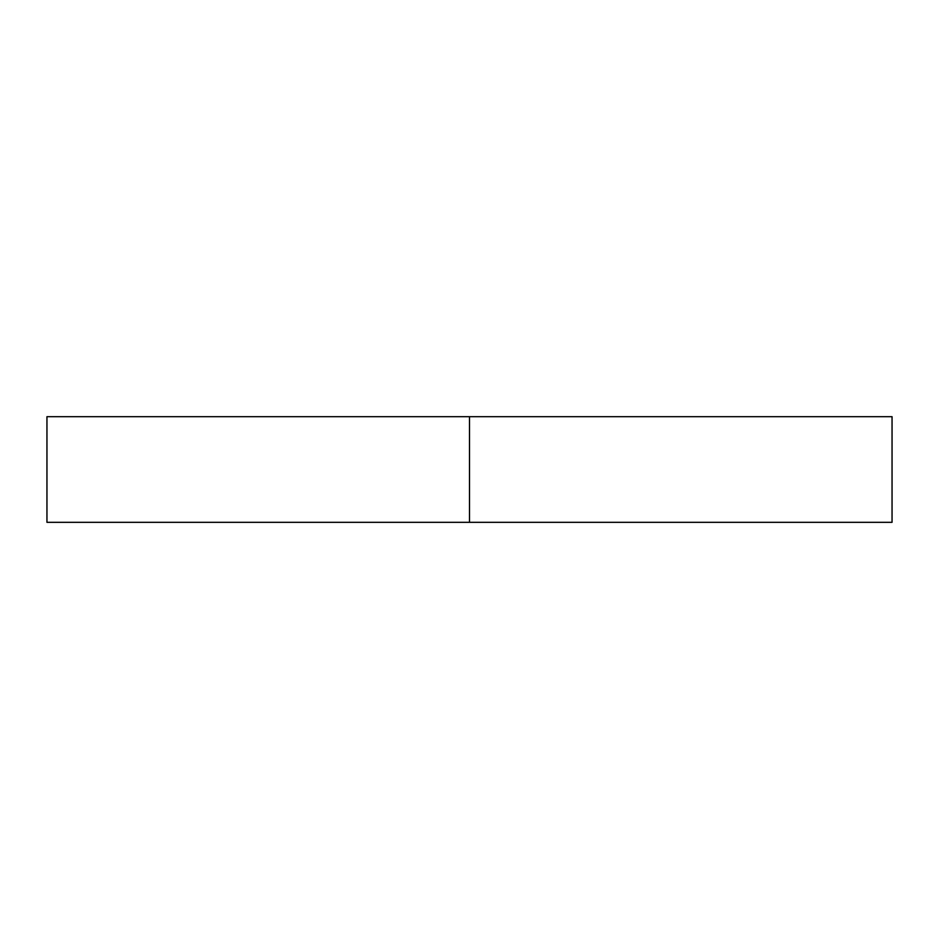 <?xml version="1.0" encoding="UTF-8"?>
<svg xmlns="http://www.w3.org/2000/svg" width="939" height="939" viewBox="0 0 939 939"><rect width="100%" height="100%" fill="white"/><g stroke="black" fill="none" stroke-linecap="round" stroke-linejoin="round"><path stroke-width="1.41" d="M892.05 522.319L46.95 522.319L892.05 522.319L892.05 416.681L469.5 416.681L469.5 522.319L469.5 416.681L46.95 416.681L892.05 416.681M46.95 522.319L46.95 416.681"/></g></svg>
